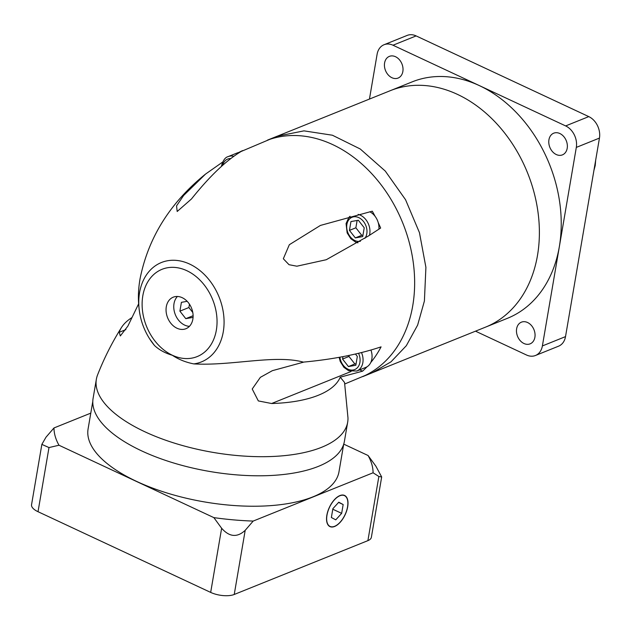 <?xml version="1.0" encoding="UTF-8"?>
<svg xmlns="http://www.w3.org/2000/svg" width="631" height="631" viewBox="0 0 631 631"><rect width="100%" height="100%" fill="white"/><g stroke="black" fill="none" stroke-linecap="round" stroke-linejoin="round"><path stroke-width="0.95" d="M516.631 328.743A11.689 8.858 -111.9 0 0 520.22 340.653A11.689 8.858 -111.9 0 0 530.127 343.848A11.689 8.858 -111.9 0 0 534.891 337.277A11.689 8.858 -111.9 0 0 531.31 325.359A11.689 8.858 -111.9 0 0 521.395 322.173A11.689 8.858 -111.9 0 0 516.631 328.743M548.938 139.766A11.689 8.858 -111.9 0 0 552.519 151.677A11.689 8.858 -111.9 0 0 562.434 154.871A11.689 8.858 -111.9 0 0 567.198 148.301A11.689 8.858 -111.9 0 0 563.609 136.383A11.689 8.858 -111.9 0 0 553.702 133.188A11.689 8.858 -111.9 0 0 548.938 139.766M384.594 62.95A11.689 8.858 -111.9 0 0 388.175 74.868A11.689 8.858 -111.9 0 0 398.09 78.063A11.689 8.858 -111.9 0 0 402.854 71.484A11.689 8.858 -111.9 0 0 399.265 59.574A11.689 8.858 -111.9 0 0 389.359 56.38A11.689 8.858 -111.9 0 0 384.594 62.95M412.122 81.888A127.454 96.63 68.1 0 1 520.212 116.711A127.454 96.63 68.1 0 1 559.334 246.658A127.454 96.63 68.1 0 1 507.363 318.339L485.515 327.142A127.454 96.63 -111.9 0 0 537.486 255.46A127.454 96.63 -111.9 0 0 498.364 125.514A127.454 96.63 -111.9 0 0 390.274 90.683L277.183 136.233L303.976 130.862L332.403 135.223L360.238 148.987L385.273 171.064L405.544 199.704L419.457 232.665L425.909 267.347L424.403 301.019L417.635 325.099L406.317 345.709L390.991 361.839L372.416 372.692L485.515 327.142A127.454 96.63 -111.9 0 0 537.486 255.46A127.454 96.63 -111.9 0 0 498.364 125.514A127.454 96.63 -111.9 0 0 390.274 90.683L412.122 81.888M369.45 99.075L377.101 54.29A16.998 12.888 68.1 0 1 384.034 44.738L407.169 35.415A16.998 12.888 68.1 0 1 416.129 35.912L588.778 116.609A16.998 12.888 68.1 0 1 599.45 138.086L565.518 336.615A16.998 12.888 68.1 0 1 558.585 346.174L535.451 355.498A16.998 12.888 68.1 0 1 526.491 355.001L475.506 331.172M384.034 44.738A16.998 12.888 68.1 0 1 392.995 45.227L565.644 125.924A16.998 12.888 68.1 0 1 576.316 147.402L542.384 345.938A16.998 12.888 68.1 0 1 535.451 355.498M344.778 383.964L365.073 375.508A127.478 96.646 -111.9 0 0 412.745 305.719A127.478 96.646 -111.9 0 0 375.587 177.997A127.478 96.646 -111.9 0 0 269.934 139.293L238.628 152.536A127.099 96.362 -111.9 0 0 238.621 152.544A14.876 11.279 -111.9 0 0 237.13 152.986L228.13 156.614A14.876 11.279 68.1 0 1 233.509 156.204M239.386 152.418A14.876 11.279 68.1 0 0 238.621 152.544A127.099 96.362 -111.9 0 1 242.643 150.588C227.239 159.438 210.178 175.568 191.461 198.97L177.185 211.488L176.546 205.895L183.637 195.476L205.548 174.077L222.64 162.064M375.09 216.323A127.099 96.362 -111.9 0 0 372.282 211.188L320.414 225.433L289.329 244.718L283.327 258.757L289.022 264.697L296.878 266.203L326.251 259.727L368.433 235.97L380.651 228.036A127.099 96.362 -111.9 0 0 378.237 222.664A14.876 11.279 -111.9 0 0 375.09 216.323A14.876 11.279 68.1 0 0 369.813 211.779M359.702 369.853L362.549 371.186L340.235 377.18L344.542 382.465L347.965 417.761A127.478 52.428 9.7 0 1 347.673 422.218A127.478 52.428 9.7 0 1 273.483 456.434A127.478 52.428 9.7 0 1 144.909 431.793A127.478 52.428 9.7 0 1 96.362 379.263A127.478 52.428 9.7 0 1 97.56 374.956C104.068 358.345 112.034 342.53 121.46 327.521A113.052 46.497 9.7 0 0 119.22 332.285L120.332 335.944L127.833 326.156L138.607 303.882M362.549 371.186A127.099 96.362 -111.9 0 0 367.029 366.777A14.876 11.279 -111.9 0 0 370.744 362.549A127.099 96.362 -111.9 0 0 381.077 346.861C358.968 354.236 333.247 359.307 303.905 362.068L272.379 370.665L260.366 377.338L252.219 389.004L258.331 400.922L271.614 403.517A113.052 46.497 9.7 0 0 340.235 377.18M193.796 363.898C185.782 362.328 178.628 359.457 172.342 355.285C165.18 353.171 159.233 349.921 154.524 345.543A53.572 40.613 68.1 0 1 149.515 338.65A53.572 40.613 68.1 0 1 140.098 315.263A53.572 40.613 68.1 0 1 139.561 292.65A53.572 40.613 68.1 0 1 189.655 264.081A53.572 40.613 68.1 0 1 223.279 331.78A53.572 40.613 68.1 0 1 193.796 363.898C231.538 366.09 274.942 354.354 303.353 362.123M192.857 319.16A16.998 12.888 -111.9 0 0 187.644 301.831A16.998 12.888 -111.9 0 0 173.233 297.185A16.998 12.888 -111.9 0 0 166.3 306.745A16.998 12.888 -111.9 0 0 171.514 324.074A16.998 12.888 -111.9 0 0 185.932 328.719A16.998 12.888 -111.9 0 0 192.857 319.16M177.421 296.475A16.998 12.888 -111.9 0 0 174.006 303.645A16.998 12.888 -111.9 0 0 189.45 326.322M187.17 301.318L181.405 302.336L179.898 311.154L185.782 318.663L193.07 317.377M193.11 315.713L185.782 318.663M189.466 304.197L188.89 307.534L192.794 312.503M188.89 307.534L179.898 311.154M367.029 366.777A14.876 11.279 68.1 0 1 365.783 367.4L356.783 371.028A14.876 11.279 68.1 0 0 362.849 362.659A14.876 11.279 68.1 0 0 361.492 352.548M370.918 350.008A14.876 11.279 68.1 0 1 371.848 359.039A14.876 11.279 68.1 0 1 370.744 362.549M342.964 356.625L342.546 359.055L348.438 366.564L355.829 365.262L357.335 356.444L355.427 354.007M349.156 355.387L348.975 356.46L354.859 363.977L356.089 363.756M354.859 363.977L348.438 366.564M348.975 356.46L342.546 359.055M131.926 317.59A113.052 46.497 9.7 0 0 121.46 327.521M205.548 174.077C170.196 202.661 148.388 237.453 140.121 278.445C137.85 290.994 137.842 303.266 140.098 315.263C141.825 323.632 144.964 331.425 149.515 338.65L154.524 345.543M378.237 222.664A14.876 11.279 68.1 0 1 378.9 229.116M349.44 230.386L355.332 237.903L362.722 236.593L364.229 227.775L358.345 220.266L350.946 221.568L349.44 230.386L355.868 227.799L361.752 235.316L362.983 235.095M361.752 235.316L355.332 237.903M357.122 220.479L355.868 227.799M96.362 379.263L93.096 398.35A127.478 52.428 9.7 0 0 141.644 450.881A127.478 52.428 9.7 0 0 270.226 475.529A127.478 52.428 9.7 0 0 344.408 441.306L347.673 422.218M343.69 444.256L338.981 471.814A127.265 52.341 -170.3 0 1 264.917 505.975A127.265 52.341 -170.3 0 1 136.548 481.374A127.265 52.341 -170.3 0 1 88.088 428.93L92.796 401.363M343.729 444.129L368.078 455.511A161.473 66.405 -170.3 0 1 373.087 472.777L253.189 521.072A161.473 66.405 9.7 0 1 213.862 517.625L58.983 445.234A161.473 66.405 -170.3 0 1 53.974 427.96L90.785 413.131M347.673 506.835A17.211 8.708 115.1 0 0 344.558 495.438A17.211 8.708 115.1 0 0 326.858 515.219A17.211 8.708 115.1 0 0 329.981 526.617A17.211 8.708 115.1 0 0 347.673 506.835M213.862 517.625L221.639 528.257C229.368 537.052 237.224 537.738 245.199 530.324L253.189 521.072M373.087 472.777L378.86 476.492L381.676 476.973L371.367 537.297A16.998 6.988 -170.3 0 1 367.897 540.641L234.235 594.473A16.998 6.988 -170.3 0 1 210.675 592.406L38.026 511.709A16.998 6.988 -170.3 0 1 31.55 504.705L41.859 444.382L48.989 447.568L58.983 445.234M347.547 506.882A16.998 8.605 115.1 0 0 344.463 495.627A16.998 8.605 115.1 0 0 326.984 515.164A16.998 8.605 115.1 0 0 330.068 526.428A16.998 8.605 115.1 0 0 347.547 506.882M335.763 519.841L341.655 513.366L343.161 504.548L338.776 502.205L332.876 508.689L331.37 517.507L335.763 519.841M338.587 502.41L343.161 504.548M332.789 509.217L341.655 513.366M53.974 427.96L45.984 437.22L41.859 444.382M381.676 476.973L375.855 466.143L368.078 455.511M594.284 168.327A29.744 22.55 -111.9 0 0 594.788 165.945A29.744 22.55 -111.9 0 0 595.112 163.468M565.518 336.615L542.384 345.938M416.129 35.912L392.995 45.227M588.778 116.609L565.644 125.924M599.45 138.086L576.316 147.402M216.346 330.139A47.049 35.675 -111.9 0 0 186.808 270.683A47.049 35.675 -111.9 0 0 142.819 295.773A47.049 35.675 -111.9 0 0 172.358 355.229A47.049 35.675 -111.9 0 0 216.346 330.139M351.081 371.509L271.614 403.517M339.904 357.193A12.746 9.662 -111.9 0 0 349.708 369.821A12.746 9.662 -111.9 0 0 359.907 362.399A12.746 9.662 -111.9 0 0 358.534 353.273M125.892 329.603L119.22 332.285M358.132 214.406A14.876 11.279 68.1 0 1 369.742 233.998A14.876 11.279 68.1 0 1 369.458 235.284M364.923 238.305A12.746 9.662 -111.9 0 0 366.8 233.738A12.746 9.662 -111.9 0 0 358.794 217.632A12.746 9.662 -111.9 0 0 346.876 224.431A12.746 9.662 -111.9 0 0 350.268 236.806A12.746 9.662 -111.9 0 0 360.38 241.279M230.307 158.562A12.746 9.662 -111.9 0 0 222.735 164.991M234.235 594.473L245.199 530.324M367.897 540.641L378.86 476.492M210.675 592.406L221.639 528.257M38.026 511.709L48.989 447.568M595.672 160.203L595.222 165.527L593.913 170.465M277.175 136.217L267.457 140.129M339.131 357.335L340.259 361.547L343.919 367.337L348.706 370.76L356.783 371.028M350.039 216.275L348.967 217.309L346.064 223.555L347.153 232.886L350.812 238.676L355.6 242.091L357.958 242.84M228.13 156.614C225.291 157.308 223.122 160.242 221.639 165.393L221.528 166.119M343.225 495.051L344.463 495.627M328.838 525.844L330.068 526.428M372.424 372.708L362.715 376.628"/></g></svg>

